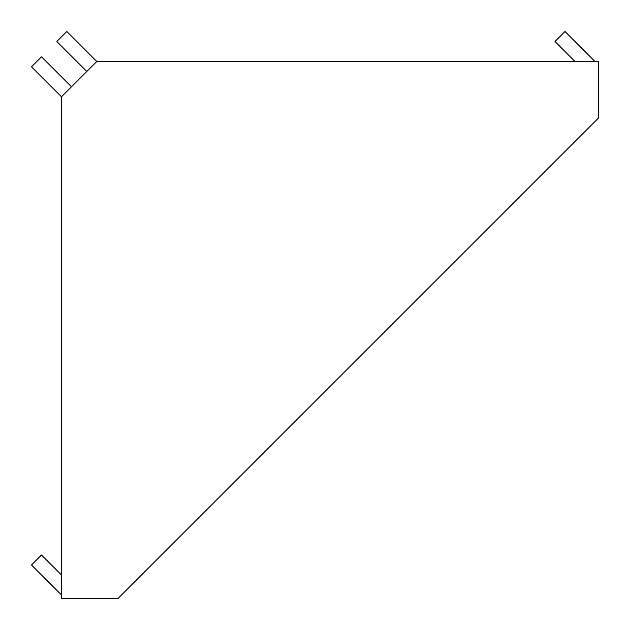 <?xml version="1.0" encoding="UTF-8"?>
<svg xmlns="http://www.w3.org/2000/svg" width="630" height="630" viewBox="0 0 630 630"><rect width="100%" height="100%" fill="white"/><g stroke="black" fill="none" stroke-linecap="round" stroke-linejoin="round"><path stroke-width="0.94" d="M96.807 61.48L61.48 96.807L61.48 598.5L118.007 598.5L598.5 118.007L598.5 61.48L96.807 61.48L66.827 31.5L56.834 41.493L86.814 71.474M61.48 574.977L41.493 554.998L31.5 564.992L61.48 594.964M71.474 86.814L41.493 56.834L31.5 66.827L61.48 96.807M594.964 61.48L564.992 31.5L554.998 41.493L574.977 61.48"/></g></svg>
